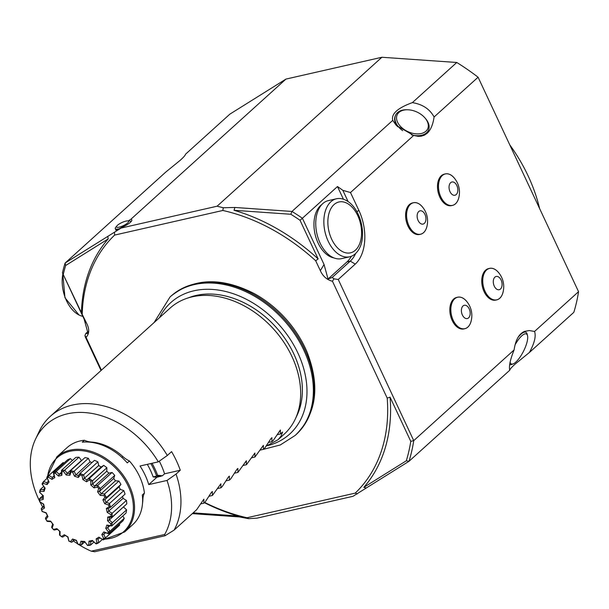 <?xml version="1.0" encoding="UTF-8"?>
<svg xmlns="http://www.w3.org/2000/svg" width="609" height="609" viewBox="0 0 609 609"><rect width="100%" height="100%" fill="white"/><g stroke="black" fill="none" stroke-linecap="round" stroke-linejoin="round"><path stroke-width="0.91" d="M152.029 463.282A63.336 46.771 47.9 0 1 157.594 475.241L156.711 476.109L153.141 476.923L156.825 477.304L148.748 484.604L167.018 480.448L176.031 474.084A85.016 62.78 47.9 0 1 174.121 530.081L196.654 509.71L203.848 499.19L203.893 503.171L200.536 503.932M176.031 474.084L180.279 470.239L164.559 473.817L162.428 475.736L156.825 477.304M39.608 501.215A81.606 60.261 47.9 0 1 35.528 439.173L39.166 431.476A85.016 62.78 47.9 0 1 50.326 416.35A85.016 62.78 47.9 0 1 72.494 405.038A85.016 62.78 47.9 0 1 167.315 455.486L158.31 461.85L140.032 466.007A57.931 42.782 47.9 0 1 148.748 484.604M167.315 455.486L171.571 451.642A85.016 62.78 -132.1 0 1 180.279 470.239M62.879 273.768A29.757 18.536 77.2 0 0 78.972 314.967A29.757 18.536 77.2 0 0 82.832 316.345M355.283 253.808A29.757 18.536 -102.8 0 1 349.688 256.792A29.757 18.536 -102.8 0 1 325.008 231.884A29.757 18.536 -102.8 0 1 336.488 198.762A29.757 18.536 -102.8 0 1 345.539 200.117C361.145 207.342 368.209 238.378 357.262 251.646A29.757 18.536 -102.8 0 1 355.283 253.808M74.092 297.702A29.757 18.536 77.2 0 0 75.227 300.115M349.688 256.792L341.58 258.635A29.757 18.536 -102.8 0 1 316.908 233.734A29.757 18.536 -102.8 0 1 328.38 200.605L336.488 198.762M510.098 362.248A16.793 5.23 116.9 0 0 513.174 363.87A16.793 5.23 116.9 0 0 515.853 362.073A16.793 5.23 116.9 0 0 524.714 348.683A16.793 5.23 116.9 0 0 527.508 335.567A16.793 5.23 116.9 0 0 515.107 344.778M501.093 280.018A6.798 4.24 -102.8 0 1 498.406 289.785A6.798 4.24 -102.8 0 1 493.572 279.478A6.798 4.24 -102.8 0 1 501.093 280.018M424.945 214.383A6.798 4.24 -102.8 0 1 422.25 224.15A6.798 4.24 -102.8 0 1 417.424 213.843A6.798 4.24 -102.8 0 1 424.945 214.383M469.196 308.847A6.798 4.24 -102.8 0 1 466.502 318.614A6.798 4.24 -102.8 0 1 461.675 308.306A6.798 4.24 -102.8 0 1 469.196 308.847M456.841 185.547A6.798 4.24 -102.8 0 1 454.154 195.314A6.798 4.24 -102.8 0 1 449.32 185.007A6.798 4.24 -102.8 0 1 456.841 185.547M425.935 131.217A16.793 10.802 24.8 0 0 424.503 117.423A16.793 10.802 24.8 0 0 407.946 109.78A16.793 10.802 24.8 0 0 399.763 125.583A16.793 10.802 24.8 0 0 425.935 131.217M127.639 222.97A6.676 1.72 154.9 0 1 119.783 227.005A6.676 1.72 154.9 0 1 116.852 225.924A6.676 1.72 154.9 0 1 121.815 222.574A6.676 1.72 154.9 0 1 127.57 220.9A6.676 1.72 154.9 0 1 127.639 222.97M333.884 257.889A28.273 17.608 -102.8 0 1 315.31 235.211A28.273 17.608 -102.8 0 1 320.638 205.515A28.273 17.608 -102.8 0 1 321.758 204.601M527.508 335.567L527.089 334.006A18.064 5.626 116.9 0 0 525.894 332.278A18.064 5.626 116.9 0 0 517.916 337.553M509.664 364.563A18.064 5.626 116.9 0 0 511.667 364.456L513.174 363.87M502.79 293.066A16.108 10.033 -102.8 0 1 488.905 296.956A16.108 10.033 -102.8 0 1 483.774 274.4A16.108 10.033 -102.8 0 1 497.972 271.896A21.977 21.977 0 0 1 502.79 293.066M426.643 227.431A16.108 10.033 -102.8 0 1 412.75 231.313A16.108 10.033 -102.8 0 1 407.619 208.765A16.108 10.033 -102.8 0 1 421.824 206.253A21.977 21.977 0 0 1 426.643 227.431M470.894 321.902A16.108 10.033 -102.8 0 1 457.001 325.785A16.108 10.033 -102.8 0 1 451.87 303.229A16.108 10.033 -102.8 0 1 466.075 300.724A21.977 21.977 0 0 1 470.894 321.902M458.539 198.603A16.108 10.033 -102.8 0 1 444.654 202.485A16.108 10.033 -102.8 0 1 439.515 179.929A16.108 10.033 -102.8 0 1 453.72 177.425A21.977 21.977 0 0 1 458.539 198.603M411.456 134.84A18.064 11.617 24.8 0 0 426.544 132.815A18.064 11.617 24.8 0 0 428.424 130.288A18.064 11.617 24.8 0 0 425.013 117.971L424.503 117.423M407.946 109.78L407.2 109.749A18.064 11.617 24.8 0 0 395.614 115.147A18.064 11.617 24.8 0 0 402.648 130.653M290.828 214.261L234.046 210.295L234.884 207.463L291.977 211.445L290.828 214.261A204.045 150.682 47.9 0 1 300.031 220.275L302.399 218.258L324.064 264.519L328.038 279.029L332.248 277.415L350.274 261.124A36.137 22.51 77.2 0 0 355.633 253.481M234.046 210.295A178.544 131.849 47.9 0 1 318.142 258.932L300.031 220.275M87.803 331.699L85.823 333.481L88.099 333.625L84.126 319.116L62.453 272.855L81.446 312.79A178.544 131.849 47.9 0 1 108.166 238.941L65.673 265.494L65.094 263.065L121.145 228.048L217.078 206.215L223.313 207.753L222.81 210.47A176.42 130.273 47.9 0 1 315.69 260.759L318.142 258.932M63.336 274.134A204.045 150.682 47.9 0 1 65.673 265.494M119.988 228.558A8.503 2.192 154.9 0 1 117.842 229.068A8.503 2.192 154.9 0 1 115.284 228.664A8.503 2.192 154.9 0 1 115.725 227.332L116.852 225.924M127.57 220.9L129.374 220.938A8.503 2.192 154.9 0 1 130.676 221.448A8.503 2.192 154.9 0 1 130.676 222.034M62.453 272.855A206.169 152.25 47.9 0 1 65.094 263.065L165.861 171.997L180.294 160.236C183.697 157.152 185.433 155.158 185.494 154.244L229.905 114.111L285.956 79.086L381.889 57.261L456.78 62.483L412.369 102.624C422.547 104.284 429.787 109.072 434.088 116.989C432.961 124.67 430.654 130.105 427.168 133.295L424.412 135.175L421.268 136.18L418.482 136.355L413.64 135.472L396.261 125.363L392.736 120.369L291.977 211.445A206.169 152.25 47.9 0 1 302.399 218.258L337.485 186.544L343.423 199.219M193.167 512.862L237.936 515.983A178.544 131.849 47.9 0 1 204.434 502.684M351.363 256.275A36.137 22.51 -102.8 0 1 347.031 261.862L328.038 279.029M348.173 201.716L342.852 190.343A206.169 152.25 -132.1 0 0 337.485 186.544M523.702 331.783A18.064 5.626 -63.1 0 1 525.179 331.913L525.894 332.278M514.095 349.931C515.602 339.776 519.119 333.587 524.646 331.365L529.259 330.558L534.55 331.448C536.194 336.191 534.481 343.194 529.411 352.474L514.978 364.235C511.575 367.318 509.847 369.313 509.779 370.219C508.736 366.481 510.175 359.721 514.095 349.931L413.739 440.634L410.771 441.35L390.072 397.167A178.544 131.849 47.9 0 1 363.824 487.345L406.317 460.792L409.012 461.295L352.969 496.312L257.036 518.145L248.541 518.655L247.048 517.741A176.42 130.273 47.9 0 1 204.685 502.455M410.771 441.35A204.045 150.682 47.9 0 1 406.317 460.792M332.248 277.415L333.922 278.838L338.246 279.478L413.739 440.634A206.169 152.25 47.9 0 1 409.012 461.295L509.779 370.219L509.626 369.762M503.293 291.072A16.154 10.064 -102.8 0 1 496.731 299.879A16.154 10.064 -102.8 0 1 484.079 288.963A16.154 10.064 -102.8 0 1 486.53 269.993A16.154 10.064 -102.8 0 1 489.567 268.371A16.154 10.064 -102.8 0 1 499.289 273.479M427.137 225.437A16.154 10.064 -102.8 0 1 420.583 234.237A16.154 10.064 -102.8 0 1 407.923 223.328A16.154 10.064 -102.8 0 1 410.382 204.358A16.154 10.064 -102.8 0 1 413.412 202.736A16.154 10.064 -102.8 0 1 423.141 207.836M471.396 319.9A16.154 10.064 -102.8 0 1 464.834 328.708A16.154 10.064 -102.8 0 1 452.175 317.791A16.154 10.064 -102.8 0 1 454.634 298.821A16.154 10.064 -102.8 0 1 457.671 297.207A16.154 10.064 -102.8 0 1 467.392 302.308M459.041 196.6A16.154 10.064 -102.8 0 1 452.479 205.408A16.154 10.064 -102.8 0 1 439.827 194.492A16.154 10.064 -102.8 0 1 442.279 175.529A16.154 10.064 -102.8 0 1 445.316 173.908A16.154 10.064 -102.8 0 1 455.037 179.008M428.279 130.585A18.064 11.617 -155.2 0 1 428.15 130.882A18.064 11.617 -155.2 0 1 426.277 133.401A18.064 11.617 -155.2 0 1 417.591 136.294M397.654 126.763A18.064 11.617 -155.2 0 1 395.34 115.74A18.064 11.617 -155.2 0 1 395.485 115.451M81.446 312.79L86.866 323.775C89.576 329.408 89.302 333.93 86.044 337.34L101.421 370.165M101.033 370.523L85.336 337.028L84.956 335.483L86.044 337.34M84.956 335.483L85.823 333.481M390.072 397.167L387.202 398.103L332.468 281.267C326.98 279.874 322.93 276.334 320.326 270.655L315.69 260.759M332.468 281.267L333.922 278.838M234.884 207.463L223.313 207.753M222.81 210.47L114.637 235.082L114.5 232.509M82.23 313.879A176.42 130.273 47.9 0 1 114.637 235.082M107.816 236.376L108.166 238.941M128.172 220.915L130.874 219.255A10.201 2.634 154.9 0 1 131.75 220.595A10.201 2.634 154.9 0 1 122.044 227.233L116.129 230.461L115.284 228.664M237.936 515.983L239.23 516.904L192.322 513.631M239.23 516.904L248.541 518.655M247.048 517.741L355.222 493.123L357.346 493.891M387.202 398.103A176.42 130.273 47.9 0 1 355.222 493.123M366.291 487.992L363.824 487.345M342.852 190.343L350.495 192.543L358.914 210.508A40.384 25.159 -102.8 0 1 355.26 264.1L338.246 279.478M350.495 192.543L413.64 135.472M489.567 268.371L488.593 268.599A16.154 10.064 77.2 0 0 485.556 270.213A16.154 10.064 77.2 0 0 483.104 289.184A16.154 10.064 77.2 0 0 495.764 300.1L496.731 299.879M413.412 202.736L412.445 202.957A16.154 10.064 77.2 0 0 409.408 204.578A16.154 10.064 77.2 0 0 406.949 223.549A16.154 10.064 77.2 0 0 419.609 234.465L420.583 234.237M457.671 297.207L456.697 297.428A16.154 10.064 77.2 0 0 453.659 299.042A16.154 10.064 77.2 0 0 451.2 318.012A16.154 10.064 77.2 0 0 463.86 328.929L464.834 328.708M445.316 173.908L444.342 174.128A16.154 10.064 77.2 0 0 441.304 175.75A16.154 10.064 77.2 0 0 438.853 194.713A16.154 10.064 77.2 0 0 451.513 205.629L452.479 205.408M392.736 120.369C391.107 113.883 397.654 107.968 412.369 102.624M217.078 206.215L381.889 57.261M121.145 228.048L122.044 227.233M130.874 219.255L285.956 79.086M534.55 331.448L578.55 291.681A206.169 152.25 47.9 0 1 573.823 312.341L529.411 352.474M578.55 291.681L478.088 77.221L434.088 116.989M456.78 62.483A206.169 152.25 47.9 0 1 478.088 77.221M509.763 144.835A148.786 109.871 47.9 0 1 539.574 208.468M305.284 348.097A92.241 68.117 -132.1 0 0 254.067 293.5C221.531 276.988 193.799 277.894 170.87 296.225A93.306 68.908 47.9 0 1 195.2 283.809A93.306 68.908 47.9 0 1 304.614 349.254A93.306 68.908 47.9 0 1 296.004 434.674C316.551 413.709 320.25 386.213 307.096 352.177A92.241 68.117 -132.1 0 0 305.284 348.097M295.228 419.159L297.047 415.315A83.311 61.524 -132.1 0 0 278.488 330.055A83.311 61.524 -132.1 0 0 196.106 295.441A83.311 61.524 -132.1 0 0 190.244 297.139L186.232 298.562A85.016 62.78 47.9 0 1 192.216 296.834A85.016 62.78 47.9 0 1 276.288 332.156A85.016 62.78 47.9 0 1 295.228 419.159A85.016 62.78 47.9 0 1 284.068 434.293L278.069 439.713L281.099 436.074L282.576 432.055L280.452 433.973L277.095 434.735M266.141 446.138L278.069 439.713M203.893 503.171L205.164 502.022L211.452 492.316L212.358 491.501L212.396 495.482L220.861 483.812L220.907 487.794L222.178 486.644L228.466 476.938L229.372 476.124L229.41 480.105L230.682 478.956L236.97 469.25L237.875 468.435L237.921 472.417L246.379 460.747L246.424 464.728L254.889 453.058L254.927 457.039L263.392 445.377L263.438 449.351L264.709 448.201L270.997 438.503L271.903 437.688L271.941 441.662L273.213 440.513L280.406 430L280.452 433.973M271.941 441.662L268.592 442.423M263.438 449.351L260.081 450.112M254.927 457.039L251.578 457.801M246.424 464.728L243.067 465.489M237.921 472.417L234.564 473.178M229.41 480.105L226.061 480.866M220.907 487.794L217.55 488.555M212.396 495.482L209.047 496.244M50.326 416.35L170.056 308.139A85.016 62.78 47.9 0 1 186.232 298.562M174.121 530.081L165.062 535.737L94.722 551.739L91.243 551.191A81.606 60.261 47.9 0 1 78.835 544.613M165.062 535.737L164.674 534.481L91.243 551.191M77.952 544.05A81.606 60.261 47.9 0 1 73.308 540.899M42.744 507.084A81.606 60.261 47.9 0 1 40.072 502.143M35.528 439.173A81.606 60.261 47.9 0 1 92.621 413.572A81.606 60.261 47.9 0 1 158.31 461.85M164.674 534.481A81.606 60.261 -132.1 0 0 167.018 480.448M144.432 493.054A50.585 37.355 -132.1 0 0 129.397 460.967A21.254 15.697 47.9 0 1 122.911 456.59A48.461 35.786 -132.1 0 0 91.335 442.058A21.254 15.697 47.9 0 1 84.407 440.254A50.585 37.355 -132.1 0 0 67.036 447.661L56.827 456.887A50.585 37.355 47.9 0 1 118.458 469.372A50.585 37.355 47.9 0 1 124.67 531.946L132.747 524.646A50.585 37.355 -132.1 0 0 142.3 494.972L144.432 493.054A21.254 15.697 47.9 0 0 142.894 499.251A48.461 35.786 -132.1 0 1 142.514 503.445M147.309 464.355A57.931 42.782 47.9 0 1 153.141 476.923M157.594 475.241L162.329 475.758M164.559 473.817A64.615 47.715 -132.1 0 0 159.284 461.165M47.213 478.08L49.055 482.008L47.045 484.597L43.163 483.31L43.528 481.552L47.076 482.731L48.416 481.003L47.213 478.08A41.321 30.511 47.9 0 1 48.263 477.136L48.926 475.439L52.321 477.471L51.978 479.359L48.263 477.136M42.485 484.589L45.142 488.174L44.046 491.44L40.263 491.181L40.354 489.446L43.81 489.689L44.541 487.512L42.485 484.589A41.321 30.511 47.9 0 1 43.163 483.31M39.996 492.704L43.3 495.711L43.186 499.433L39.768 500.217L39.608 498.581L42.737 497.873L42.813 495.391L39.996 492.704A41.321 30.511 47.9 0 1 40.263 491.181M39.928 501.885L43.65 504.107L44.526 508.028L41.694 509.794L41.351 508.34L43.939 506.726L43.361 504.107L39.928 501.885A41.321 30.511 47.9 0 1 39.768 500.217M42.28 511.499L46.162 512.786L47.966 516.638L45.926 519.271L45.462 518.053L47.335 515.64L46.132 513.075L42.28 511.499A41.321 30.511 47.9 0 1 41.694 509.794M46.893 520.885L50.669 521.152L53.288 524.676L52.161 528.003L51.658 527.051L52.678 524.014L50.943 521.669L47.487 521.426L46.893 520.885A41.321 30.511 47.9 0 1 45.926 519.271M53.447 529.419L56.865 528.642L60.108 531.596L59.994 535.38L59.515 534.74L59.621 531.276L57.467 529.305L54.338 530.02L53.447 529.419A41.321 30.511 47.9 0 1 52.161 528.003M61.501 536.506L64.326 534.74L67.98 536.925L68.87 540.914L67.69 536.925L65.254 535.471L62.674 537.092L61.501 536.506A41.321 30.511 47.9 0 1 59.994 535.38M70.499 541.667L72.547 539.034L76.361 540.297L78.196 544.469L76.323 540.586L73.788 539.741L71.915 542.155L70.499 541.667A41.321 30.511 47.9 0 1 68.87 540.914M79.84 544.553L80.959 541.234L84.674 541.492L87.551 545.466L84.948 542.002L82.474 541.835L81.446 544.872L79.84 544.553A41.321 30.511 47.9 0 1 78.196 544.225M88.884 544.971L88.998 541.18L92.362 540.419L96.108 543.906L92.956 541.081L90.718 541.591L90.612 545.055L88.884 544.971A41.321 30.511 47.9 0 1 87.338 545.078M97.006 542.878L96.115 538.889L98.894 537.153L103.279 539.894L99.823 537.884L97.973 539.041L98.787 542.688L97.006 542.878A41.321 30.511 47.9 0 1 95.659 543.426M103.659 538.432L101.817 534.504L103.827 531.916L108.585 533.697L105.068 532.624L103.728 534.352L105.41 537.937L103.659 538.432A41.321 30.511 47.9 0 1 102.609 539.376M108.387 531.923L105.73 528.338L106.826 525.065L111.797 525.91L108.341 525.674L107.603 527.843L110.039 531.124L108.387 531.923A41.321 30.511 47.9 0 1 107.709 533.202M110.868 523.809L107.572 520.794L107.686 517.079L111.104 516.295L112.536 516.775L109.407 517.49L109.331 519.964L112.353 522.72L110.868 523.809A41.321 30.511 47.9 0 1 110.602 525.331M110.945 514.628L107.222 512.405L106.347 508.485L109.178 506.711L110.792 507.015L108.204 508.637L108.79 511.248L112.193 513.28L110.945 514.628A41.321 30.511 47.9 0 1 111.104 516.295M108.592 505.013L104.71 503.727L102.906 499.875L104.946 497.233L106.682 497.309L104.817 499.715L106.019 502.288L109.567 503.46L108.592 505.013A41.321 30.511 47.9 0 1 109.178 506.711M103.979 495.627L100.203 495.361L97.585 491.836L98.704 488.509L100.493 488.304L99.465 491.341L101.208 493.693L104.664 493.929L103.979 495.627A41.321 30.511 47.9 0 1 104.946 497.233M97.425 487.093L94.007 487.87L90.764 484.916L90.878 481.125L92.629 480.623L92.522 484.079L94.684 486.051L97.813 485.343L97.425 487.093A41.321 30.511 47.9 0 1 98.704 488.509M89.371 480.006L86.547 481.772L82.893 479.587L82.002 475.599L83.646 474.776L84.461 478.43L86.889 479.884L89.477 478.271L89.371 480.006A41.321 30.511 47.9 0 1 90.878 481.125M80.373 474.845L78.325 477.479L74.511 476.215L72.677 472.287L74.138 471.183L75.82 474.769L78.363 475.614L80.228 473.201L80.373 474.845A41.321 30.511 47.9 0 1 82.002 475.599M71.032 471.952L69.913 475.279L66.198 475.02L63.534 471.435L64.767 470.072L67.203 473.353L69.677 473.528L70.697 470.483L71.032 471.952A41.321 30.511 47.9 0 1 72.677 472.287M61.989 471.541L61.874 475.332L58.51 476.093L55.206 473.086L56.165 471.526L59.187 474.274L61.425 473.764L61.532 470.3L61.989 471.541A41.321 30.511 47.9 0 1 63.534 471.435M54.079 475.888L52.321 477.471L54.171 476.314L53.364 472.668L53.866 473.635A41.321 30.511 47.9 0 1 55.206 473.086M53.866 473.635L54.757 477.623L51.978 479.359M100.493 488.304L114.736 475.423L113.716 478.468L99.465 491.341L97.585 491.836M113.716 478.468L115.459 480.813L101.208 493.693L100.203 495.361M97.92 485.868A42.173 31.143 47.9 0 1 99.975 488.136M92.629 480.623L106.88 467.742L106.773 471.206L108.927 473.17L94.684 486.051L94.007 487.87M106.773 471.206L92.522 484.079L90.764 484.916M89.637 478.727A42.173 31.143 47.9 0 1 92.058 480.524M83.646 474.776L97.889 461.904L98.704 465.55L101.14 467.004L86.889 479.884L86.547 481.772M98.704 465.55L82.893 479.587M80.418 473.566A42.173 31.143 47.9 0 1 83.03 474.769M78.363 475.614L78.325 477.479M74.138 471.183L88.389 458.303L90.071 461.888L74.511 476.215M70.888 470.742A42.173 31.143 47.9 0 1 73.522 471.275M69.677 473.528L69.913 475.279M64.767 470.072L79.018 457.192L81.446 460.473L67.203 473.353L66.198 475.02M61.692 470.452A42.173 31.143 47.9 0 1 64.173 470.27M61.425 473.764L61.874 475.332M61.471 472.211L59.187 474.274L58.51 476.093M53.47 472.706A42.173 31.143 47.9 0 1 55.617 471.83M54.171 476.314L54.757 477.623M46.764 477.365A42.173 31.143 47.9 0 1 47.586 476.588A42.173 31.143 47.9 0 1 48.438 475.85M48.416 481.003L49.055 482.008M47.076 482.731L47.045 484.597M42.044 484.094A42.173 31.143 47.9 0 1 43.132 482.046M44.541 487.512L45.142 488.174M43.81 489.689L44.046 491.44M39.631 492.453A42.173 31.143 47.9 0 1 40.057 490.009M42.813 495.391L43.3 495.711M42.737 497.873L43.186 499.433M39.684 501.854A42.173 31.143 47.9 0 1 39.425 499.182M43.939 506.726L44.526 508.028M42.204 511.674A42.173 31.143 47.9 0 1 41.267 508.949M47.335 515.64L47.966 516.638M47.022 521.228A42.173 31.143 47.9 0 1 45.469 518.64M50.943 521.669L50.669 521.152M52.678 524.014L53.288 524.676M53.798 529.876A42.173 31.143 47.9 0 1 51.75 527.607M57.467 529.305L56.865 528.642M59.621 531.276L60.108 531.596M62.08 537.016A42.173 31.143 47.9 0 1 59.667 535.22M65.254 535.471L64.326 534.74M71.299 542.177A42.173 31.143 47.9 0 1 68.688 540.967M73.788 539.741L72.547 539.034M80.837 545.002A42.173 31.143 47.9 0 1 78.196 544.469M82.474 541.835L80.959 541.234M84.948 542.002L84.674 541.492M90.025 545.291A42.173 31.143 47.9 0 1 87.551 545.466M90.718 541.591L88.998 541.18M92.956 541.081L92.362 540.419M98.255 543.03A42.173 31.143 47.9 0 1 96.108 543.906M97.973 539.041L96.115 538.889M99.823 537.884L98.894 537.153M104.954 538.379A42.173 31.143 47.9 0 1 104.139 539.155A42.173 31.143 47.9 0 1 103.279 539.894M105.486 532.768L103.728 534.352L101.817 534.504M105.068 532.624L103.827 531.916M109.673 531.642A42.173 31.143 47.9 0 1 108.585 533.697M109.894 525.78L107.603 527.843L105.73 528.338M108.341 525.674L106.826 525.065M112.086 523.291A42.173 31.143 47.9 0 1 111.66 525.734M123.589 506.787L109.331 519.964L107.572 520.794M109.407 517.49L107.686 517.079M112.033 513.889A42.173 31.143 47.9 0 1 112.3 516.561M122.592 496.358L123.041 498.368L107.222 512.405M108.204 508.637L106.347 508.485M109.513 504.069A42.173 31.143 47.9 0 1 110.45 506.795M106.682 497.309L120.932 484.429L119.067 486.842L120.27 489.408L104.71 503.727M119.067 486.842L104.817 499.715L102.906 499.875M104.702 494.516A42.173 31.143 47.9 0 1 106.248 497.096M115.459 480.813L118.915 481.057L104.664 493.929M108.927 473.17L112.056 472.462A42.173 31.143 47.9 0 1 114.736 475.423M112.056 472.462L97.813 485.343M101.14 467.004L103.728 465.39A42.173 31.143 47.9 0 1 106.88 467.742M103.728 465.39L89.477 478.271M80.228 473.201L94.479 460.328A42.173 31.143 47.9 0 1 97.889 461.904M90.071 461.888L92.028 462.543M70.697 470.483L84.948 457.61A42.173 31.143 47.9 0 1 88.389 458.303M61.532 470.3L75.782 457.428A42.173 31.143 47.9 0 1 79.018 457.192M56.165 471.526L70.416 458.646L72.418 460.465M53.364 472.668L67.607 459.787A42.173 31.143 47.9 0 1 70.416 458.646M48.926 475.439L63.169 462.558L63.998 463.053M47.586 476.588L62.042 463.518A42.173 31.143 47.9 0 1 63.169 462.558M43.528 481.552L47.144 478.286M40.354 489.446L43.719 486.401M39.608 498.581L42.805 495.696M41.351 508.34L43.802 506.125M74.367 539.939L71.915 542.155M84.643 541.987L81.446 544.872M93.976 542.01L90.612 545.055M102.396 539.422L98.787 542.688M119.25 524.189L119.661 525.065A42.173 31.143 47.9 0 1 118.595 526.085L104.139 539.155A49.74 36.73 -132.1 0 0 132.724 500.172A49.74 36.73 -132.1 0 0 89.249 452.076A49.74 36.73 -132.1 0 0 47.601 476.573M119.661 525.065L105.41 537.937M108.615 533.804L122.866 520.923A42.173 31.143 47.9 0 0 124.289 518.251L110.039 531.124M122.675 516.074L124.289 518.251M111.797 525.91L126.04 513.037A42.173 31.143 47.9 0 0 126.596 509.84L112.353 522.72M123.581 507.084L126.596 509.84M112.536 516.775L126.786 503.894A42.173 31.143 47.9 0 0 126.436 500.4L112.193 513.28M123.041 498.368L126.436 500.4M110.792 507.015L125.043 494.143A42.173 31.143 47.9 0 0 123.817 490.588L109.567 503.46M120.27 489.408L123.817 490.588M118.915 481.057A42.173 31.143 47.9 0 1 120.932 484.429M84.407 440.254L82.276 442.172A50.585 37.355 47.9 0 1 127.273 462.886L129.397 460.967M160.449 476.482L156.711 476.109M355.397 250.215A26.073 16.245 -102.8 0 1 328.068 226.205A26.073 16.245 -102.8 0 1 350.662 205.789A26.073 16.245 -102.8 0 1 355.397 250.215M355.26 264.1L350.274 261.124L347.031 261.862M84.126 319.116L86.866 323.775M320.326 270.655L324.064 264.519M358.914 210.508L356.805 211.559M154.092 322.564L170.025 296.994A93.306 68.908 47.9 0 1 194.347 284.578A93.306 68.908 47.9 0 1 294.931 334.41A93.306 68.908 47.9 0 1 295.159 435.443L296.004 434.674M159.52 317.662A88.632 65.452 47.9 0 1 193.928 290.79A88.632 65.452 47.9 0 1 297.595 352.405A88.632 65.452 47.9 0 1 267.526 445.651M156.642 476.124A62.491 46.147 -132.1 0 0 150.811 463.556M121.96 457.45L122.911 456.59M62.773 273.54L64.965 297.755L78.972 314.967M428.15 130.882L428.424 130.288M395.34 115.74L395.614 115.147M130.676 221.448L130.866 221.843M170.025 296.994L170.87 296.225M295.159 435.443L280.285 444.966L262.548 449.556M102.19 539.612L102.731 539.627M103.599 539.627L124.67 531.946M56.827 456.887L47.06 477.075M46.977 477.936L46.939 478.476"/></g></svg>
